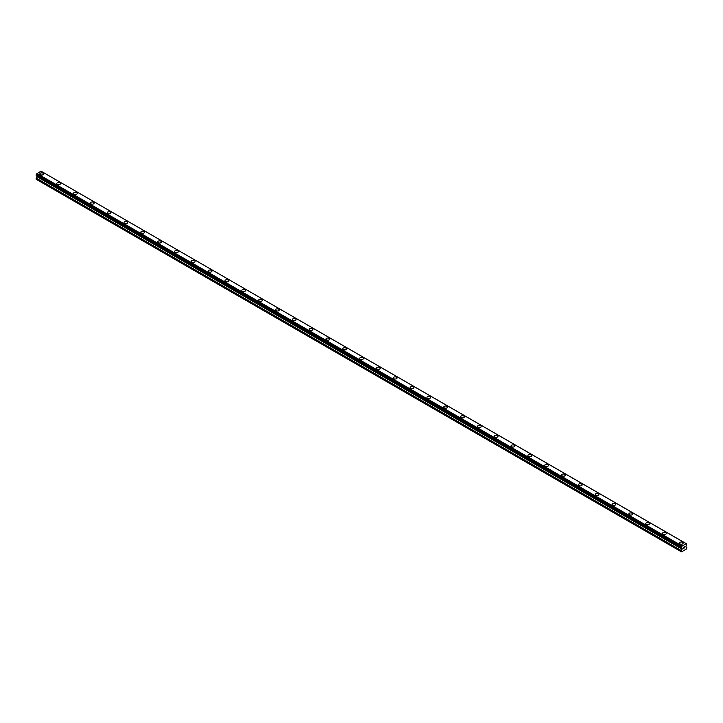 <?xml version="1.0" encoding="UTF-8"?>
<svg xmlns="http://www.w3.org/2000/svg" width="723" height="723" viewBox="0 0 723 723"><rect width="100%" height="100%" fill="white"/><g stroke="black" fill="none" stroke-linecap="round" stroke-linejoin="round"><path stroke-width="1.08" d="M39.873 173.927A1.88 1.085 180 0 1 41.039 172.914A1.88 1.085 180 0 1 43.091 173.149A1.88 1.085 180 0 1 43.642 173.927A1.88 1.085 180 0 1 42.476 174.93A1.88 1.085 180 0 1 40.425 174.695A1.88 1.085 180 0 1 39.873 173.927A1.88 1.085 180 0 1 41.039 172.924A1.88 1.085 180 0 1 43.091 173.159A1.88 1.085 180 0 1 43.642 173.927M56.701 183.642A1.88 1.085 180 0 1 57.867 182.63A1.88 1.085 180 0 1 59.919 182.865A1.88 1.085 180 0 1 60.47 183.642A1.88 1.085 180 0 1 59.313 184.645A1.88 1.085 180 0 1 57.253 184.41A1.88 1.085 180 0 1 56.701 183.642A1.88 1.085 180 0 1 57.867 182.639A1.88 1.085 180 0 1 59.919 182.874A1.88 1.085 180 0 1 60.47 183.642M73.529 193.357A1.88 1.085 180 0 1 74.695 192.345A1.88 1.085 180 0 1 76.746 192.589A1.88 1.085 180 0 1 77.298 193.357A1.88 1.085 180 0 1 76.141 194.36A1.88 1.085 180 0 1 74.08 194.126A1.88 1.085 180 0 1 73.529 193.357A1.88 1.085 180 0 1 74.695 192.354A1.88 1.085 180 0 1 76.746 192.589A1.88 1.085 180 0 1 77.298 193.357M90.357 203.073A1.88 1.085 180 0 1 91.523 202.06A1.88 1.085 180 0 1 93.574 202.304A1.88 1.085 180 0 1 94.126 203.073A1.88 1.085 180 0 1 92.969 204.076A1.88 1.085 180 0 1 90.908 203.841A1.88 1.085 180 0 1 90.357 203.073A1.88 1.085 180 0 1 91.523 202.069A1.88 1.085 180 0 1 93.574 202.304A1.88 1.085 180 0 1 94.126 203.073M107.185 212.788A1.88 1.085 180 0 1 108.351 211.785A1.88 1.085 180 0 1 110.402 212.02A1.88 1.085 180 0 1 110.953 212.788A1.88 1.085 180 0 1 109.797 213.791A1.88 1.085 180 0 1 107.745 213.556A1.88 1.085 180 0 1 107.185 212.788A1.88 1.085 180 0 1 108.351 211.785A1.88 1.085 180 0 1 110.402 212.02A1.88 1.085 180 0 1 110.953 212.788M124.022 222.503A1.88 1.085 180 0 1 125.178 221.5A1.88 1.085 180 0 1 127.23 221.735A1.88 1.085 180 0 1 127.79 222.503A1.88 1.085 180 0 1 126.624 223.506A1.88 1.085 180 0 1 124.573 223.271A1.88 1.085 180 0 1 124.022 222.503A1.88 1.085 180 0 1 125.178 221.5A1.88 1.085 180 0 1 127.23 221.735A1.88 1.085 180 0 1 127.79 222.503M140.849 232.219A1.88 1.085 180 0 1 142.006 231.215A1.88 1.085 180 0 1 144.067 231.45A1.88 1.085 180 0 1 144.618 232.219A1.88 1.085 180 0 1 143.452 233.222A1.88 1.085 180 0 1 141.401 232.987A1.88 1.085 180 0 1 140.849 232.219A1.88 1.085 180 0 1 142.006 231.215A1.88 1.085 180 0 1 144.067 231.45A1.88 1.085 180 0 1 144.618 232.219M157.677 241.934A1.88 1.085 180 0 1 158.834 240.931A1.88 1.085 180 0 1 160.895 241.166A1.88 1.085 180 0 1 161.446 241.934A1.88 1.085 180 0 1 160.28 242.937A1.88 1.085 180 0 1 158.229 242.702A1.88 1.085 180 0 1 157.677 241.934A1.88 1.085 180 0 1 158.834 240.931A1.88 1.085 180 0 1 160.895 241.166A1.88 1.085 180 0 1 161.446 241.934M174.505 251.649A1.88 1.085 180 0 1 175.662 250.646A1.88 1.085 180 0 1 177.722 250.881A1.88 1.085 180 0 1 178.274 251.649A1.88 1.085 180 0 1 177.108 252.652A1.88 1.085 180 0 1 175.056 252.417A1.88 1.085 180 0 1 174.505 251.649A1.88 1.085 180 0 1 175.662 250.646A1.88 1.085 180 0 1 177.722 250.881A1.88 1.085 180 0 1 178.274 251.649M191.333 261.365A1.88 1.085 180 0 1 192.499 260.361A1.88 1.085 180 0 1 194.55 260.596A1.88 1.085 180 0 1 195.102 261.365A1.88 1.085 180 0 1 193.936 262.368A1.88 1.085 180 0 1 191.884 262.133A1.88 1.085 180 0 1 191.333 261.365A1.88 1.085 180 0 1 192.499 260.361A1.88 1.085 180 0 1 194.55 260.596A1.88 1.085 180 0 1 195.102 261.365M208.161 271.08A1.88 1.085 180 0 1 209.327 270.077A1.88 1.085 180 0 1 211.378 270.312A1.88 1.085 180 0 1 211.929 271.08A1.88 1.085 180 0 1 210.764 272.083A1.88 1.085 180 0 1 208.712 271.848A1.88 1.085 180 0 1 208.161 271.08A1.88 1.085 180 0 1 209.327 270.077A1.88 1.085 180 0 1 211.378 270.312A1.88 1.085 180 0 1 211.929 271.08M224.989 280.795A1.88 1.085 180 0 1 226.154 279.792A1.88 1.085 180 0 1 228.206 280.027A1.88 1.085 180 0 1 228.757 280.795A1.88 1.085 180 0 1 227.591 281.798A1.88 1.085 180 0 1 225.54 281.563A1.88 1.085 180 0 1 224.989 280.795A1.88 1.085 180 0 1 226.154 279.792A1.88 1.085 180 0 1 228.206 280.027A1.88 1.085 180 0 1 228.757 280.795M241.816 290.51A1.88 1.085 180 0 1 242.982 289.507A1.88 1.085 180 0 1 245.034 289.742A1.88 1.085 180 0 1 245.585 290.519A1.88 1.085 180 0 1 244.419 291.514A1.88 1.085 180 0 1 242.368 291.279A1.88 1.085 180 0 1 241.816 290.51A1.88 1.085 180 0 1 242.982 289.507A1.88 1.085 180 0 1 245.034 289.742A1.88 1.085 180 0 1 245.585 290.51M258.644 300.226A1.88 1.085 180 0 1 259.81 299.223A1.88 1.085 180 0 1 261.862 299.458A1.88 1.085 180 0 1 262.413 300.235A1.88 1.085 180 0 1 261.247 301.229A1.88 1.085 180 0 1 259.196 300.994A1.88 1.085 180 0 1 258.644 300.226A1.88 1.085 180 0 1 259.81 299.223A1.88 1.085 180 0 1 261.862 299.467A1.88 1.085 180 0 1 262.413 300.226M275.472 309.941A1.88 1.085 180 0 1 276.638 308.938A1.88 1.085 180 0 1 278.689 309.173A1.88 1.085 180 0 1 279.241 309.95A1.88 1.085 180 0 1 278.075 310.953A1.88 1.085 180 0 1 276.023 310.709A1.88 1.085 180 0 1 275.472 309.941A1.88 1.085 180 0 1 276.638 308.938A1.88 1.085 180 0 1 278.689 309.182A1.88 1.085 180 0 1 279.241 309.941M292.3 319.656A1.88 1.085 180 0 1 293.466 318.653A1.88 1.085 180 0 1 295.517 318.888A1.88 1.085 180 0 1 296.069 319.665A1.88 1.085 180 0 1 294.912 320.669A1.88 1.085 180 0 1 292.851 320.425A1.88 1.085 180 0 1 292.3 319.656A1.88 1.085 180 0 1 293.466 318.662A1.88 1.085 180 0 1 295.517 318.897A1.88 1.085 180 0 1 296.069 319.656M309.128 329.372A1.88 1.085 180 0 1 310.294 328.369A1.88 1.085 180 0 1 312.345 328.604A1.88 1.085 180 0 1 312.896 329.381A1.88 1.085 180 0 1 311.74 330.384A1.88 1.085 180 0 1 309.679 330.149A1.88 1.085 180 0 1 309.128 329.372A1.88 1.085 180 0 1 310.294 328.378A1.88 1.085 180 0 1 312.345 328.613A1.88 1.085 180 0 1 312.896 329.372M325.956 339.087A1.88 1.085 180 0 1 327.121 338.084A1.88 1.085 180 0 1 329.173 338.319A1.88 1.085 180 0 1 329.724 339.096A1.88 1.085 180 0 1 328.567 340.099A1.88 1.085 180 0 1 326.507 339.864A1.88 1.085 180 0 1 325.956 339.087A1.88 1.085 180 0 1 327.121 338.093A1.88 1.085 180 0 1 329.173 338.328A1.88 1.085 180 0 1 329.724 339.087M342.783 348.811A1.88 1.085 180 0 1 343.949 347.799A1.88 1.085 180 0 1 346.001 348.034A1.88 1.085 180 0 1 346.552 348.811A1.88 1.085 180 0 1 345.395 349.815A1.88 1.085 180 0 1 343.344 349.58A1.88 1.085 180 0 1 342.783 348.811A1.88 1.085 180 0 1 343.949 347.808A1.88 1.085 180 0 1 346.001 348.043A1.88 1.085 180 0 1 346.552 348.811M359.62 358.527A1.88 1.085 180 0 1 360.777 357.514A1.88 1.085 180 0 1 362.829 357.749A1.88 1.085 180 0 1 363.38 358.527A1.88 1.085 180 0 1 362.223 359.53A1.88 1.085 180 0 1 360.171 359.295A1.88 1.085 180 0 1 359.62 358.527A1.88 1.085 180 0 1 360.777 357.524A1.88 1.085 180 0 1 362.829 357.758A1.88 1.085 180 0 1 363.38 358.527M376.448 368.242A1.88 1.085 180 0 1 377.605 367.23A1.88 1.085 180 0 1 379.656 367.474A1.88 1.085 180 0 1 380.217 368.242A1.88 1.085 180 0 1 379.051 369.245A1.88 1.085 180 0 1 376.999 369.01A1.88 1.085 180 0 1 376.448 368.242A1.88 1.085 180 0 1 377.605 367.239A1.88 1.085 180 0 1 379.656 367.474A1.88 1.085 180 0 1 380.217 368.242M393.276 377.957A1.88 1.085 180 0 1 394.433 376.945A1.88 1.085 180 0 1 396.493 377.189A1.88 1.085 180 0 1 397.044 377.957A1.88 1.085 180 0 1 395.879 378.96A1.88 1.085 180 0 1 393.827 378.725A1.88 1.085 180 0 1 393.276 377.957A1.88 1.085 180 0 1 394.433 376.954A1.88 1.085 180 0 1 396.493 377.189A1.88 1.085 180 0 1 397.044 377.957M410.104 387.673A1.88 1.085 180 0 1 411.26 386.669A1.88 1.085 180 0 1 413.321 386.904A1.88 1.085 180 0 1 413.872 387.673A1.88 1.085 180 0 1 412.706 388.676A1.88 1.085 180 0 1 410.655 388.441A1.88 1.085 180 0 1 410.104 387.673A1.88 1.085 180 0 1 411.26 386.669A1.88 1.085 180 0 1 413.321 386.904A1.88 1.085 180 0 1 413.872 387.673M426.932 397.388A1.88 1.085 180 0 1 428.088 396.385A1.88 1.085 180 0 1 430.149 396.62A1.88 1.085 180 0 1 430.7 397.388A1.88 1.085 180 0 1 429.534 398.391A1.88 1.085 180 0 1 427.483 398.156A1.88 1.085 180 0 1 426.932 397.388A1.88 1.085 180 0 1 428.088 396.385A1.88 1.085 180 0 1 430.149 396.62A1.88 1.085 180 0 1 430.7 397.388M443.759 407.103A1.88 1.085 180 0 1 444.925 406.1A1.88 1.085 180 0 1 446.977 406.335A1.88 1.085 180 0 1 447.528 407.103A1.88 1.085 180 0 1 446.362 408.106A1.88 1.085 180 0 1 444.311 407.871A1.88 1.085 180 0 1 443.759 407.103A1.88 1.085 180 0 1 444.925 406.1A1.88 1.085 180 0 1 446.977 406.335A1.88 1.085 180 0 1 447.528 407.103M460.587 416.819A1.88 1.085 180 0 1 461.753 415.815A1.88 1.085 180 0 1 463.805 416.05A1.88 1.085 180 0 1 464.356 416.819A1.88 1.085 180 0 1 463.19 417.822A1.88 1.085 180 0 1 461.138 417.587A1.88 1.085 180 0 1 460.587 416.819A1.88 1.085 180 0 1 461.753 415.815A1.88 1.085 180 0 1 463.805 416.05A1.88 1.085 180 0 1 464.356 416.819M477.415 426.534A1.88 1.085 180 0 1 478.581 425.531A1.88 1.085 180 0 1 480.632 425.766A1.88 1.085 180 0 1 481.184 426.534A1.88 1.085 180 0 1 480.018 427.537A1.88 1.085 180 0 1 477.966 427.302A1.88 1.085 180 0 1 477.415 426.534A1.88 1.085 180 0 1 478.581 425.531A1.88 1.085 180 0 1 480.632 425.766A1.88 1.085 180 0 1 481.184 426.534M494.243 436.249A1.88 1.085 180 0 1 495.409 435.246A1.88 1.085 180 0 1 497.46 435.481A1.88 1.085 180 0 1 498.011 436.249A1.88 1.085 180 0 1 496.846 437.252A1.88 1.085 180 0 1 494.794 437.017A1.88 1.085 180 0 1 494.243 436.249A1.88 1.085 180 0 1 495.409 435.246A1.88 1.085 180 0 1 497.46 435.481A1.88 1.085 180 0 1 498.011 436.249M511.071 445.964A1.88 1.085 180 0 1 512.236 444.961A1.88 1.085 180 0 1 514.288 445.196A1.88 1.085 180 0 1 514.839 445.964A1.88 1.085 180 0 1 513.673 446.968A1.88 1.085 180 0 1 511.622 446.733A1.88 1.085 180 0 1 511.071 445.964A1.88 1.085 180 0 1 512.236 444.961A1.88 1.085 180 0 1 514.288 445.196A1.88 1.085 180 0 1 514.839 445.964M527.898 455.68A1.88 1.085 180 0 1 529.064 454.677A1.88 1.085 180 0 1 531.116 454.912A1.88 1.085 180 0 1 531.667 455.689A1.88 1.085 180 0 1 530.501 456.683A1.88 1.085 180 0 1 528.45 456.448A1.88 1.085 180 0 1 527.898 455.68A1.88 1.085 180 0 1 529.064 454.677A1.88 1.085 180 0 1 531.116 454.912A1.88 1.085 180 0 1 531.667 455.68M544.726 465.395A1.88 1.085 180 0 1 545.892 464.392A1.88 1.085 180 0 1 547.944 464.627A1.88 1.085 180 0 1 548.495 465.404A1.88 1.085 180 0 1 547.338 466.398A1.88 1.085 180 0 1 545.278 466.163A1.88 1.085 180 0 1 544.726 465.395A1.88 1.085 180 0 1 545.892 464.392A1.88 1.085 180 0 1 547.944 464.627A1.88 1.085 180 0 1 548.495 465.395M561.554 475.11A1.88 1.085 180 0 1 562.72 474.107A1.88 1.085 180 0 1 564.771 474.342A1.88 1.085 180 0 1 565.323 475.119A1.88 1.085 180 0 1 564.166 476.114A1.88 1.085 180 0 1 562.105 475.879A1.88 1.085 180 0 1 561.554 475.11A1.88 1.085 180 0 1 562.72 474.107A1.88 1.085 180 0 1 564.771 474.351A1.88 1.085 180 0 1 565.323 475.11M578.382 484.826A1.88 1.085 180 0 1 579.548 483.823A1.88 1.085 180 0 1 581.599 484.058A1.88 1.085 180 0 1 582.151 484.835A1.88 1.085 180 0 1 580.994 485.838A1.88 1.085 180 0 1 578.933 485.594A1.88 1.085 180 0 1 578.382 484.826A1.88 1.085 180 0 1 579.548 483.823A1.88 1.085 180 0 1 581.599 484.067A1.88 1.085 180 0 1 582.151 484.826M595.21 494.541A1.88 1.085 180 0 1 596.376 493.538A1.88 1.085 180 0 1 598.427 493.773A1.88 1.085 180 0 1 598.978 494.55A1.88 1.085 180 0 1 597.822 495.553A1.88 1.085 180 0 1 595.77 495.309A1.88 1.085 180 0 1 595.21 494.541A1.88 1.085 180 0 1 596.376 493.547A1.88 1.085 180 0 1 598.427 493.782A1.88 1.085 180 0 1 598.978 494.541M612.047 504.256A1.88 1.085 180 0 1 613.203 503.253A1.88 1.085 180 0 1 615.255 503.488A1.88 1.085 180 0 1 615.815 504.265A1.88 1.085 180 0 1 614.649 505.269A1.88 1.085 180 0 1 612.598 505.034A1.88 1.085 180 0 1 612.047 504.256A1.88 1.085 180 0 1 613.203 503.262A1.88 1.085 180 0 1 615.255 503.497A1.88 1.085 180 0 1 615.815 504.256M628.874 513.972A1.88 1.085 180 0 1 630.031 512.969A1.88 1.085 180 0 1 632.092 513.203A1.88 1.085 180 0 1 632.643 513.981A1.88 1.085 180 0 1 631.477 514.984A1.88 1.085 180 0 1 629.426 514.749A1.88 1.085 180 0 1 628.874 513.972A1.88 1.085 180 0 1 630.031 512.978A1.88 1.085 180 0 1 632.092 513.213A1.88 1.085 180 0 1 632.643 513.972M645.702 523.696A1.88 1.085 180 0 1 646.859 522.684A1.88 1.085 180 0 1 648.92 522.919A1.88 1.085 180 0 1 649.471 523.696A1.88 1.085 180 0 1 648.305 524.699A1.88 1.085 180 0 1 646.254 524.464A1.88 1.085 180 0 1 645.702 523.696A1.88 1.085 180 0 1 646.859 522.693A1.88 1.085 180 0 1 648.92 522.928A1.88 1.085 180 0 1 649.471 523.696M662.53 533.411A1.88 1.085 180 0 1 663.687 532.399A1.88 1.085 180 0 1 665.747 532.634A1.88 1.085 180 0 1 666.299 533.411A1.88 1.085 180 0 1 665.133 534.414A1.88 1.085 180 0 1 663.081 534.18A1.88 1.085 180 0 1 662.53 533.411A1.88 1.085 180 0 1 663.687 532.408A1.88 1.085 180 0 1 665.747 532.643A1.88 1.085 180 0 1 666.299 533.411M679.358 543.127A1.88 1.085 180 0 1 680.524 542.114A1.88 1.085 180 0 1 682.575 542.358A1.88 1.085 180 0 1 683.127 543.127A1.88 1.085 180 0 1 681.961 544.13A1.88 1.085 180 0 1 679.909 543.895A1.88 1.085 180 0 1 679.358 543.127A1.88 1.085 180 0 1 680.524 542.123A1.88 1.085 180 0 1 682.575 542.358A1.88 1.085 180 0 1 683.127 543.127M683.389 547.474L683.886 547.194L683.389 547.474M683.389 548.441L683.886 548.151L683.389 548.441M683.325 548.549L683.886 547.112M684.265 547.175L684.78 546.705M684.645 547.32L684.347 547.889L684.645 547.32M684.347 547.889L684.871 547.582L684.347 547.88M684.211 548.034L684.762 546.832M681.843 548.043L681.4 547.79A0.795 0.461 -60 0 1 681.843 548.043L681.518 551.866L686.57 548.956L686.85 547.609L685.892 546.787L686.244 545.504A0.795 0.461 -60 0 1 686.687 544.735L686.244 543.714A0.795 0.461 -60 0 0 686.687 543.967L41.094 171.197M681.4 547.79L681.4 547.013A0.795 0.461 -60 0 0 681.843 546.254L686.208 543.642M37.045 175.816L36.15 179.268L681.238 551.703M36.774 175.653L681.87 548.097M36.24 175.346L681.328 547.79L36.24 175.346M686.073 543.569L40.985 171.134L36.756 173.809A0.795 0.461 -60 0 1 36.313 174.577L36.195 175.318L681.283 547.763M682.015 545.91L36.927 173.475M681.906 546.109L36.81 173.674M681.843 546.254L36.756 173.809M681.4 547.013L36.313 174.577M681.328 547.103L36.24 174.659M681.283 547.184L36.195 174.749M681.238 547.329L36.15 174.885M681.238 547.673L36.15 175.228M682.196 548.423L37.108 175.978M682.196 548.929L37.108 176.484M682.114 549.2L37.018 176.764M681.319 550.574L36.231 178.129M681.238 550.845L36.15 178.409M681.879 548.115L36.792 175.671"/></g></svg>
